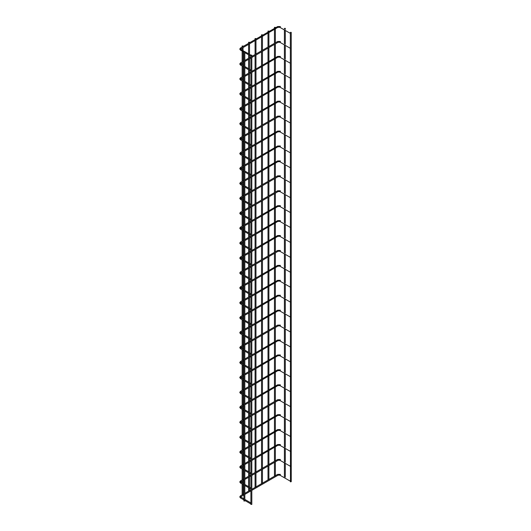 <?xml version="1.0" encoding="UTF-8"?>
<svg xmlns="http://www.w3.org/2000/svg" width="531" height="531" viewBox="0 0 531 531"><rect width="100%" height="100%" fill="white"/><g stroke="black" fill="none" stroke-linecap="round" stroke-linejoin="round"><path stroke-width="0.8" d="M290.331 32.816L290.318 33.373L279.864 27.34L280.096 26.57L280.421 26.762M250.904 55.582L250.884 56.14L244.824 52.642M290.331 32.371L290.464 481.876L291.247 481.683L291.247 32.371L290.331 32.371L291.247 32.371M274.593 27.499L275.37 27.313L274.593 27.499M251.681 504.264L250.904 504.45L250.904 55.138L251.82 55.138L250.904 55.138M290.331 47.744L290.331 48.308M250.904 70.51L250.904 71.074M290.331 62.671L290.318 63.229L279.864 57.195L280.096 56.425L280.421 56.611M250.904 85.438L250.884 85.995L244.824 82.491M290.331 77.599L290.318 78.157L279.864 72.123L280.096 71.353L280.421 71.539M250.904 100.366L250.904 100.93L244.824 97.419M290.331 92.527L290.318 93.084L279.864 87.051L280.096 86.281L280.421 86.467M250.904 115.293L250.904 115.858L244.824 112.346M290.331 107.454L290.318 108.012L279.864 101.979L280.096 101.209L280.421 101.394M250.904 130.221L250.904 130.785M290.331 122.382L290.331 122.946M250.904 145.149L250.904 145.713M290.331 137.31L290.318 137.868L279.864 131.834L280.096 131.064L280.421 131.25M250.904 160.07L250.884 160.627L244.824 157.13M290.331 152.238L290.318 152.795L279.864 146.762L280.096 145.992L280.421 146.178M250.904 174.998L250.884 175.555L244.824 172.057M290.331 167.165L290.318 167.723L279.864 161.689L280.096 160.92L280.421 161.105M250.904 189.925L250.884 190.483L244.824 186.985M290.331 182.093L290.331 182.657M250.904 204.853L250.904 205.417M290.331 197.021L290.331 197.585M250.904 219.781L250.884 220.338L244.824 216.84M290.331 211.949L290.331 212.513L279.864 206.473L280.096 205.703L280.421 205.889M250.904 234.709L250.884 235.266L244.824 231.768M290.331 226.876L290.331 227.441L279.864 221.394L280.096 220.63L280.421 220.816M250.904 249.636L250.884 250.194L244.824 246.696M290.331 241.797L290.318 242.355L279.864 236.322L280.096 235.558L280.421 235.744M250.904 264.564L250.884 265.122L244.824 261.624M290.331 256.725L290.331 257.289M250.904 279.492L250.904 280.056M290.331 271.653L290.318 272.211L279.864 266.177L280.096 265.407L280.421 265.6M250.904 294.42L250.884 294.977L244.824 291.479M290.331 286.581L290.318 287.138L279.864 281.105L280.096 280.335L280.421 280.521M250.904 309.347L250.884 309.905L244.824 306.407M290.331 301.508L290.318 302.066L279.864 296.032L280.096 295.263L280.421 295.448M250.904 324.275L250.884 324.833L244.824 321.328M290.331 316.436L290.318 316.994L279.864 310.96L280.096 310.19L280.421 310.376M250.904 339.203L250.904 339.767M290.331 331.364L290.331 331.928M250.904 354.131L250.904 354.695M284.53 28.521L285.306 28.335L284.53 28.521M244.691 500.839L243.915 501.025L243.915 51.713L244.824 51.713L243.915 51.713M290.331 346.292L290.318 346.849L279.864 340.816L280.096 340.046L280.421 340.232M250.904 369.058L250.904 369.622L244.824 366.111M290.331 361.219L290.318 361.777L279.864 355.743L280.096 354.973L280.421 355.159M250.904 383.986L250.904 384.55L244.824 381.039M290.331 376.147L290.318 376.705L279.864 370.671L280.096 369.901L280.421 370.087M250.904 398.907L250.904 399.478L244.824 395.967M290.331 391.075L290.318 391.632L279.864 385.599L280.096 384.829L280.421 385.015M250.904 413.835L250.904 414.399M290.331 406.003L290.331 406.567M250.904 428.763L250.884 429.32L244.824 425.822M290.331 420.93L290.331 421.495L279.864 415.454L280.096 414.684L280.421 414.87M250.904 443.69L250.884 444.248L244.824 440.75M290.331 435.858L290.331 436.422L279.864 430.382L280.096 429.612L280.421 429.798M250.904 458.618L250.884 459.176L244.824 455.678M290.331 450.786L290.331 451.35L279.864 445.31L280.096 444.54L280.421 444.726M250.904 473.546L250.884 474.103L244.824 470.605M290.331 465.714L290.331 466.278M250.904 488.474L250.904 489.038M290.331 480.635L290.331 481.205M250.904 503.401L250.884 503.959L244.824 500.461M268.128 31.229L268.905 31.044L268.128 31.229M261.664 34.966L262.447 34.774L261.664 34.966M255.199 38.697L255.982 38.511L255.199 38.697M248.734 42.427L249.517 42.241L248.734 42.427M242.275 46.157L243.052 45.971L242.275 46.157M280.096 27.32L278.125 27.34L277.899 26.57L277.574 26.762M277.899 27.32L240.895 48.839L240.669 48.069L240.344 48.255M240.742 48.845L240.344 49.894L240.669 50.08M240.988 49.522L250.911 55.098M280.096 42.248L279.771 42.062L280.421 41.683M277.899 42.248L277.899 41.498L277.574 41.683M240.742 63.773L240.669 62.997L240.344 63.182M240.988 64.45L240.344 64.822L240.669 65.008M280.096 57.175L278.125 57.195L277.899 56.425L277.574 56.611M277.899 57.175L251.82 72.389M240.742 78.701L240.669 77.924L240.344 78.11M240.988 79.378L240.344 79.75L240.669 79.935M280.096 72.103L278.125 72.123L277.899 71.353L277.574 71.539M277.899 72.103L251.82 87.31M240.742 93.629L240.669 92.852L240.344 93.038M240.988 94.306L240.344 94.677L240.669 94.863M280.096 87.031L278.125 87.051L277.899 86.281L277.574 86.467M277.899 87.031L251.82 102.237M240.742 108.556L240.669 107.78L240.344 107.966M240.988 109.233L240.344 109.605L240.669 109.791M280.096 101.959L278.125 101.979L277.899 101.209L277.574 101.394M277.899 101.959L251.82 117.165M240.742 123.484L240.669 122.707L240.344 122.893M240.988 124.161L240.344 124.533L240.669 124.719M280.096 116.88L279.771 116.694L280.421 116.322M277.899 116.88L277.899 116.136L277.574 116.322M240.742 138.412L240.669 137.629L240.344 137.821M240.988 139.089L240.344 139.461L240.669 139.646M280.096 131.807L278.125 131.834L277.899 131.064L277.574 131.25M277.899 131.807L251.82 147.021M240.742 153.34L240.669 152.556L240.344 152.749M240.988 154.017L240.344 154.388L240.669 154.574M280.096 146.735L278.125 146.762L277.899 145.992L277.574 146.178M277.899 146.735L251.82 161.948M240.742 168.267L240.669 167.484L240.344 167.67M240.988 168.944L240.344 169.316L240.669 169.502M280.096 161.663L278.125 161.689L277.899 160.92L277.574 161.105M277.899 161.663L251.82 176.876M240.742 183.195L240.669 182.412L240.344 182.598M240.988 183.872L240.344 184.244L240.669 184.43M280.096 176.591L279.771 176.405L280.421 176.033M277.899 176.591L277.899 175.847L277.574 176.033M240.742 198.123L240.669 197.34L240.344 197.525M240.988 198.793L240.344 199.171L240.669 199.357M280.096 191.518L279.771 191.333L280.421 190.961M277.899 191.518L277.899 190.775L277.574 190.961M240.742 213.05L240.669 212.267L240.344 212.453M240.988 213.721L240.344 214.099L240.669 214.285M280.096 206.446L278.125 206.473L277.899 205.703L277.574 205.889M277.899 206.446L251.82 221.659M240.742 227.978L240.669 227.195L240.344 227.381M240.988 228.649L240.344 229.027L240.669 229.213M280.096 221.374L278.125 221.394L277.899 220.63L277.574 220.816M277.899 221.374L251.82 236.587M240.742 242.906L240.669 242.123L240.344 242.309M240.988 243.576L240.344 243.955L240.669 244.141M280.096 236.302L278.125 236.322L277.899 235.558L277.574 235.744M277.899 236.302L251.82 251.515M240.742 257.827L240.669 257.05L240.344 257.236M240.988 258.504L240.344 258.876L240.669 259.068M280.096 251.229L280.096 250.479L280.421 250.672M277.899 251.229L277.899 250.479L277.574 250.672M240.742 272.755L240.669 271.978L240.344 272.164M240.988 273.432L240.344 273.804L240.669 273.996M280.096 266.157L278.125 266.177L277.899 265.407L277.574 265.6M277.899 266.157L251.82 281.37M240.742 287.683L240.669 286.906L240.344 287.092M240.988 288.36L240.344 288.731L240.669 288.917M280.096 281.085L278.125 281.105L277.899 280.335L277.574 280.521M277.899 281.085L251.82 296.298M240.742 302.61L240.669 301.834L240.344 302.02M240.988 303.287L240.344 303.659L240.669 303.845M280.096 296.013L278.125 296.032L277.899 295.263L277.574 295.448M277.899 296.013L251.82 311.226M240.742 317.538L240.669 316.761L240.344 316.947M240.988 318.215L240.344 318.587L240.669 318.773M280.096 310.94L278.125 310.96L277.899 310.19L277.574 310.376M277.899 310.94L251.82 326.153M240.742 332.466L240.669 331.689L240.344 331.875M240.988 333.143L240.344 333.514L240.669 333.7M280.096 325.868L280.096 325.118L280.421 325.304M277.899 325.868L277.899 325.118L277.574 325.304M240.742 347.393L240.669 346.617L240.344 346.803M240.988 348.07L240.344 348.442L240.669 348.628M280.096 340.796L278.125 340.816L277.899 340.046L277.574 340.232M277.899 340.796L251.82 356.002M240.742 362.321L240.669 361.545L240.344 361.73M240.988 362.998L240.344 363.37L240.669 363.556M280.096 355.724L278.125 355.743L277.899 354.973L277.574 355.159M277.899 355.724L251.82 370.93M240.742 377.249L240.669 376.466L240.344 376.658M240.988 377.926L240.344 378.298L240.669 378.484M280.096 370.645L278.125 370.671L277.899 369.901L277.574 370.087M277.899 370.645L251.82 385.858M240.742 392.177L240.669 391.393L240.344 391.586M240.988 392.854L240.344 393.225L240.669 393.411M280.096 385.572L278.125 385.599L277.899 384.829L277.574 385.015M277.899 385.572L251.82 400.786M240.742 407.104L240.669 406.321L240.344 406.507M240.988 407.781L240.344 408.153L240.669 408.339M280.096 400.5L279.771 400.314L280.421 399.943M277.899 400.5L277.899 399.757L277.574 399.943M240.742 422.032L240.669 421.249L240.344 421.435M240.988 422.709L240.344 423.081L240.669 423.267M280.096 415.428L278.125 415.454L277.899 414.684L277.574 414.87M277.899 415.428L251.82 430.641M240.742 436.96L240.669 436.177L240.344 436.363M240.988 437.637L240.344 438.009L240.669 438.194M280.096 430.356L278.125 430.382L277.899 429.612L277.574 429.798M277.899 430.356L251.82 445.569M240.742 451.888L240.669 451.104L240.344 451.29M240.988 452.558L240.344 452.936L240.669 453.122M280.096 445.283L278.125 445.31L277.899 444.54L277.574 444.726M277.899 445.283L251.82 460.496M240.742 466.815L240.669 466.032L240.344 466.218M240.988 467.486L240.344 467.864L240.669 468.05M280.096 460.211L279.771 460.025L280.421 459.654M277.899 460.211L277.899 459.468L277.574 459.654M240.742 481.743L240.669 480.96L240.344 481.146M240.988 482.413L240.344 482.792L240.669 482.978M280.096 475.139L279.771 474.953L280.421 474.581M277.899 475.139L277.899 474.395L277.574 474.581M240.742 496.664L240.669 495.888L240.344 496.073M240.988 497.341L240.344 497.72L240.669 497.905M280.322 26.55L277.667 26.55L240.437 48.042L239.753 49.078L240.437 50.106L243.915 52.111M275.37 475.849L275.37 461.824M275.37 460.921L275.37 446.896M275.37 445.994L275.37 431.968M275.37 431.072L275.37 417.041M275.37 416.145L275.37 402.113M275.37 401.217L275.37 387.185M275.37 386.289L275.37 372.264M275.37 371.361L275.37 357.336M275.37 356.434L275.37 342.409M275.37 341.506L275.37 327.481M275.37 326.578L275.37 312.553M275.37 311.651L275.37 297.625M275.37 296.723L275.37 282.698M275.37 281.795L275.37 267.77M275.37 266.867L275.37 252.842M275.37 251.787L275.37 237.915M275.37 236.859L275.37 222.987M275.37 221.931L275.37 208.059M275.37 207.004L275.37 193.131M275.37 192.076L275.37 178.204M275.37 177.148L275.37 163.276M275.37 162.22L275.37 148.348M275.37 147.293L275.37 133.42M275.37 132.365L275.37 118.499M275.37 117.444L275.37 103.572M275.37 102.516L275.37 88.644M275.37 87.588L275.37 73.716M275.37 72.661L275.37 58.788M275.37 57.733L275.37 43.861M275.37 42.805L275.37 28.933M275.37 27.877L275.37 27.313M274.454 476.227L274.454 462.355M274.454 461.3L274.454 447.427M274.454 446.372L274.454 432.499M274.454 431.444L274.454 417.572M274.454 416.516L274.454 402.644M274.454 401.589L274.454 387.716M274.454 386.661L274.454 372.789M274.454 371.733L274.454 357.861M274.454 356.805L274.454 342.933M274.454 341.878L274.454 328.005M274.454 326.95L274.454 313.078M274.454 312.022L274.454 298.15M274.454 297.094L274.454 283.222M274.454 282.167L274.454 268.294M274.454 267.239L274.454 253.373M274.454 252.311L274.454 238.446M274.454 237.39L274.454 223.518M274.454 222.462L274.454 208.59M274.454 207.535L274.454 193.662M274.454 192.607L274.454 178.735M274.454 177.679L274.454 163.807M274.454 162.751L274.454 148.879M274.454 147.824L274.454 133.951M274.454 132.896L274.454 119.024M274.454 117.968L274.454 104.096M274.454 103.041L274.454 89.168M274.454 88.113L274.454 74.24M274.454 73.185L274.454 59.313M274.454 58.257L274.454 44.385M274.454 43.33L274.454 29.457M274.454 28.402L274.454 27.313M251.82 504.45L251.82 55.138M290.318 48.301L279.864 42.268L278.125 42.268L251.82 57.461M243.915 65.983L240.669 64.005L243.915 62.021M244.824 61.496L250.904 57.985M280.322 41.478L277.667 41.478L251.82 56.405M243.915 67.039L240.437 65.034L239.753 64.005L240.437 62.97L243.915 60.965M250.904 56.93L244.824 60.441M244.824 67.563L250.884 71.068M250.904 70.019L244.824 66.508M243.915 80.911L240.669 78.933L243.915 76.949M244.824 76.424L250.904 72.913M280.322 56.405L277.667 56.405L251.82 71.333M243.915 81.966L240.437 79.962L239.753 78.933L240.437 77.898L243.915 75.893M250.904 71.858L244.824 75.369M250.904 84.947L244.824 81.435M243.915 95.839L240.669 93.854L243.915 91.876M244.824 91.352L250.904 87.841M280.322 71.333L277.667 71.333L251.82 86.254M243.915 96.894L240.437 94.89L239.753 93.854L240.437 92.825L243.915 90.821M250.904 86.785L244.824 90.297M250.904 99.874L244.824 96.363M243.915 110.767L240.669 108.782L243.915 106.804M244.824 106.28L250.904 102.768M280.322 86.261L277.667 86.261L251.82 101.182M243.915 111.822L240.437 109.817L239.753 108.782L240.437 107.753L243.915 105.749M250.904 101.713L244.824 105.218M250.904 114.802L244.824 111.291M243.915 125.694L240.669 123.71L243.915 121.732M244.824 121.201L250.904 117.696M280.322 101.189L277.667 101.189L251.82 116.11M243.915 126.75L240.437 124.745L239.753 123.71L240.437 122.681L243.915 120.676M250.904 116.641L244.824 120.145M244.824 127.274L250.884 130.772M250.904 129.73L244.824 126.219M290.318 122.94L279.864 116.906L278.125 116.906L251.82 132.093M243.915 140.622L240.669 138.637L243.915 136.659M244.824 136.128L250.904 132.624M280.322 116.116L277.667 116.116L251.82 131.038M243.915 141.677L240.437 139.666L239.753 138.637L240.437 137.609L243.915 135.604M250.904 131.569L244.824 135.073M244.824 142.202L250.884 145.7M250.904 144.658L244.824 141.146M243.915 155.55L240.669 153.565L243.915 151.587M244.824 151.056L250.904 147.552M280.322 131.044L277.667 131.044L251.82 145.965M243.915 156.605L240.437 154.594L239.753 153.565L240.437 152.536L243.915 150.532M250.904 146.496L244.824 150.001M250.904 159.585L244.824 156.074M243.915 170.478L240.669 168.493L243.915 166.515M244.824 165.984L250.904 162.479M280.322 145.972L277.667 145.972L251.82 160.893M243.915 171.533L240.437 169.522L239.753 168.493L240.437 167.464L243.915 165.46M250.904 161.424L244.824 164.929M250.904 174.513L244.824 171.002M243.915 185.399L240.669 183.421L243.915 181.443M244.824 180.912L250.904 177.407M280.322 160.893L277.667 160.893L251.82 175.821M243.915 186.454L240.437 184.449L239.753 183.421L240.437 182.392L243.915 180.387M250.904 176.352L244.824 179.856M250.904 189.441L244.824 185.93M290.318 182.644L279.864 176.617L278.125 176.617L251.82 191.804M243.915 200.326L240.669 198.348L243.915 196.37M244.824 195.839L250.904 192.335M280.322 175.821L277.667 175.821L251.82 190.748M243.915 201.382L240.437 199.377L239.753 198.348L240.437 197.32L243.915 195.315M250.904 191.279L244.824 194.784M244.824 201.913L250.884 205.411M250.904 204.369L244.824 200.857M290.318 197.572L279.864 191.545L278.125 191.545L251.82 206.732M243.915 215.254L240.669 213.276L243.915 211.298M244.824 210.767L250.904 207.256M280.322 190.748L277.667 190.748L251.82 205.676M243.915 216.309L240.437 214.305L239.753 213.276L240.437 212.247L243.915 210.243M250.904 206.201L244.824 209.712M250.904 219.29L244.824 215.785M243.915 230.182L240.669 228.204L243.915 226.226M244.824 225.695L250.904 222.184M280.322 205.676L277.667 205.676L251.82 220.604M243.915 231.237L240.437 229.233L239.753 228.204L240.437 227.175L243.915 225.171M250.904 221.128L244.824 224.64M250.904 234.217L244.824 230.713M243.915 245.11L240.669 243.132L243.915 241.147M244.824 240.623L250.904 237.111M280.322 220.604L277.667 220.604L251.82 235.532M243.915 246.165L240.437 244.16L239.753 243.132L240.437 242.103L243.915 240.092M250.904 236.056L244.824 239.567M250.904 249.145L244.824 245.641M243.915 260.037L240.669 258.059L243.915 256.075M244.824 255.55L250.904 252.039M280.322 235.532L277.667 235.532L251.82 250.459M243.915 261.093L240.437 259.088L239.753 258.059L240.437 257.031L243.915 255.019M250.904 250.984L244.824 254.495M250.904 264.073L244.824 260.568M290.318 257.283L279.864 251.249L278.125 251.249L251.82 266.443M243.915 274.965L240.669 272.987L243.915 271.002M244.824 270.478L250.904 266.967M280.322 250.459L277.667 250.459L251.82 265.387M243.915 276.02L240.437 274.016L239.753 272.987L240.437 271.958L243.915 269.947M250.904 265.912L244.824 269.423M244.824 276.551L250.884 280.049M250.904 279.001L244.824 275.496M243.915 289.893L240.669 287.915L243.915 285.93M244.824 285.406L250.904 281.895M280.322 265.387L277.667 265.387L251.82 280.315M243.915 290.948L240.437 288.944L239.753 287.915L240.437 286.879L243.915 284.875M250.904 280.839L244.824 284.35M250.904 293.928L244.824 290.424M243.915 304.821L240.669 302.843L243.915 300.858M244.824 300.334L250.904 296.822M280.322 280.315L277.667 280.315L251.82 295.243M243.915 305.876L240.437 303.871L239.753 302.843L240.437 301.807L243.915 299.803M250.904 295.767L244.824 299.278M250.904 308.856L244.824 305.345M243.915 319.748L240.669 317.77L243.915 315.786M244.824 315.261L250.904 311.75M280.322 295.243L277.667 295.243L251.82 310.17M243.915 320.804L240.437 318.799L239.753 317.77L240.437 316.735L243.915 314.73M250.904 310.695L244.824 314.206M250.904 323.784L244.824 320.273M243.915 334.676L240.669 332.691L243.915 330.713M244.824 330.189L250.904 326.678M280.322 310.17L277.667 310.17L251.82 325.091M243.915 335.731L240.437 333.727L239.753 332.691L240.437 331.663L243.915 329.658M250.904 325.622L244.824 329.134M244.824 336.256L250.884 339.754M250.904 338.712L244.824 335.2M290.318 331.921L279.864 325.888L278.125 325.888L251.82 341.075M243.915 349.604L240.669 347.619L243.915 345.641M244.824 345.117L250.904 341.606M280.322 325.098L277.667 325.098L251.82 340.019M243.915 350.659L240.437 348.655L239.753 347.619L240.437 346.59L243.915 344.586M250.904 340.55L244.824 344.061M244.824 351.183L250.884 354.681M250.904 353.639L244.824 350.128M285.306 477.25L285.306 463.377M285.306 462.322L285.306 448.449M285.306 447.394L285.306 433.522M285.306 432.466L285.306 418.594M285.306 417.539L285.306 403.666M285.306 402.611L285.306 388.738M285.306 387.683L285.306 373.811M285.306 372.755L285.306 358.883M285.306 357.828L285.306 343.955M285.306 342.9L285.306 329.028M285.306 327.972L285.306 314.106M285.306 313.051L285.306 299.179M285.306 298.123L285.306 284.251M285.306 283.196L285.306 269.323M285.306 268.268L285.306 254.395M285.306 253.34L285.306 239.468M285.306 238.412L285.306 224.54M285.306 223.485L285.306 209.612M285.306 208.557L285.306 194.685M285.306 193.629L285.306 179.757M285.306 178.701L285.306 164.829M285.306 163.774L285.306 149.901M285.306 148.846L285.306 134.974M285.306 133.918L285.306 120.046M285.306 118.99L285.306 105.118M285.306 104.063L285.306 90.19M285.306 89.135L285.306 75.269M285.306 74.207L285.306 60.342M285.306 59.286L285.306 45.414M285.306 44.358L285.306 30.486M285.306 29.431L285.306 28.335M284.397 476.878L284.397 462.846M284.397 461.95L284.397 447.918M284.397 447.022L284.397 432.997M284.397 432.095L284.397 418.07M284.397 417.167L284.397 403.142M284.397 402.239L284.397 388.214M284.397 387.311L284.397 373.286M284.397 372.384L284.397 358.359M284.397 357.456L284.397 343.431M284.397 342.528L284.397 328.503M284.397 327.6L284.397 313.575M284.397 312.673L284.397 298.648M284.397 297.745L284.397 283.72M284.397 282.817L284.397 268.792M284.397 267.889L284.397 253.864M284.397 252.809L284.397 238.937M284.397 237.881L284.397 224.009M284.397 222.954L284.397 209.081M284.397 208.026L284.397 194.16M284.397 193.098L284.397 179.232M284.397 178.177L284.397 164.305M284.397 163.249L284.397 149.377M284.397 148.322L284.397 134.449M284.397 133.394L284.397 119.521M284.397 118.466L284.397 104.594M284.397 103.538L284.397 89.666M284.397 88.611L284.397 74.738M284.397 73.683L284.397 59.811M284.397 58.755L284.397 44.883M284.397 43.827L284.397 29.955M284.397 28.9L284.397 28.335M244.824 501.025L244.824 51.713M243.915 364.531L240.669 362.547L243.915 360.569M244.824 360.038L250.904 356.533M280.322 340.026L277.667 340.026L251.82 354.947M243.915 365.587L240.437 363.582L239.753 362.547L240.437 361.518L243.915 359.514M250.904 355.478L244.824 358.983M250.904 368.567L244.824 365.056M243.915 379.459L240.669 377.475L243.915 375.497M244.824 374.966L250.904 371.461M280.322 354.954L277.667 354.954L251.82 369.875M243.915 380.515L240.437 378.51L239.753 377.475L240.437 376.446L243.915 374.441M250.904 370.406L244.824 373.91M250.904 383.495L244.824 379.984M243.915 394.387L240.669 392.402L243.915 390.424M244.824 389.893L250.904 386.389M280.322 369.881L277.667 369.881L251.82 384.802M243.915 395.442L240.437 393.431L239.753 392.402L240.437 391.374L243.915 389.369M250.904 385.333L244.824 388.838M250.904 398.423L244.824 394.911M243.915 409.315L240.669 407.33L243.915 405.352M244.824 404.821L250.904 401.317M280.322 384.809L277.667 384.809L251.82 399.73M243.915 410.37L240.437 408.359L239.753 407.33L240.437 406.301L243.915 404.297M250.904 400.261L244.824 403.766M244.824 410.894L250.884 414.392M250.904 413.35L244.824 409.839M290.318 406.56L279.864 400.527L278.125 400.527L251.82 415.713M243.915 424.236L240.669 422.258L243.915 420.28M244.824 419.749L250.904 416.244M280.322 399.73L277.667 399.73L251.82 414.658M243.915 425.298L240.437 423.287L239.753 422.258L240.437 421.229L243.915 419.224M250.904 415.189L244.824 418.693M250.904 428.278L244.824 424.767M243.915 439.164L240.669 437.186L243.915 435.208M244.824 434.677L250.904 431.172M280.322 414.658L277.667 414.658L251.82 429.586M243.915 440.219L240.437 438.214L239.753 437.186L240.437 436.157L243.915 434.152M250.904 430.117L244.824 433.621M250.904 443.206L244.824 439.695M243.915 454.091L240.669 452.113L243.915 450.135M244.824 449.604L250.904 446.1M280.322 429.586L277.667 429.586L251.82 444.513M243.915 455.147L240.437 453.142L239.753 452.113L240.437 451.084L243.915 449.08M250.904 445.044L244.824 448.549M250.904 458.127L244.824 454.622M243.915 469.019L240.669 467.041L243.915 465.063M244.824 464.532L250.904 461.021M280.322 444.513L277.667 444.513L251.82 459.441M243.915 470.074L240.437 468.07L239.753 467.041L240.437 466.012L243.915 464.008M250.904 459.965L244.824 463.477M250.904 473.055L244.824 469.55M290.318 466.264L279.864 460.238L278.125 460.238L251.82 475.424M243.915 483.947L240.669 481.969L243.915 479.984M244.824 479.46L250.904 475.949M280.322 459.441L277.667 459.441L251.82 474.369M243.915 485.002L240.437 482.998L239.753 481.969L240.437 480.94L243.915 478.929M250.904 474.893L244.824 478.404M244.824 485.533L250.884 489.031M250.904 487.982L244.824 484.478M290.318 481.192L279.864 475.159L278.125 475.159L251.82 490.352M243.915 498.874L240.669 496.897L243.915 494.912M244.824 494.388L250.904 490.876M280.322 474.369L277.667 474.369L251.82 489.297M243.915 499.93L240.437 497.925L239.753 496.897L240.437 495.868L243.915 493.857M250.904 489.821L244.824 493.332M250.904 502.91L244.824 499.405M268.905 479.586L268.905 465.554M268.905 464.658L268.905 450.627M268.905 449.73L268.905 435.699M268.905 434.803L268.905 420.778M268.905 419.875L268.905 405.85M268.905 404.947L268.905 390.922M268.905 390.019L268.905 375.994M268.905 375.092L268.905 361.067M268.905 360.164L268.905 346.139M268.905 345.236L268.905 331.211M268.905 330.309L268.905 316.284M268.905 315.381L268.905 301.356M268.905 300.453L268.905 286.428M268.905 285.525L268.905 271.5M268.905 270.598L268.905 256.573M268.905 255.517L268.905 241.645M268.905 240.589L268.905 226.717M268.905 225.662L268.905 211.789M268.905 210.734L268.905 196.862M268.905 195.806L268.905 181.941M268.905 180.879L268.905 167.013M268.905 165.957L268.905 152.085M268.905 151.03L268.905 137.157M268.905 136.102L268.905 122.23M268.905 121.174L268.905 107.302M268.905 106.246L268.905 92.374M268.905 91.319L268.905 77.446M268.905 76.391L268.905 62.519M268.905 61.463L268.905 47.591M268.905 46.536L268.905 32.663M268.905 31.608L268.905 31.044M267.996 479.958L267.996 466.085M267.996 465.03L267.996 451.158M267.996 450.102L267.996 436.23M267.996 435.174L267.996 421.302M267.996 420.247L267.996 406.374M267.996 405.319L267.996 391.447M267.996 390.391L267.996 376.519M267.996 375.463L267.996 361.591M267.996 360.536L267.996 346.663M267.996 345.608L267.996 331.736M267.996 330.68L267.996 316.808M267.996 315.753L267.996 301.887M267.996 300.831L267.996 286.959M267.996 285.904L267.996 272.031M267.996 270.976L267.996 257.104M267.996 256.048L267.996 242.176M267.996 241.12L267.996 227.248M267.996 226.193L267.996 212.32M267.996 211.265L267.996 197.393M267.996 196.337L267.996 182.465M267.996 181.41L267.996 167.537M267.996 166.482L267.996 152.609M267.996 151.554L267.996 137.682M267.996 136.626L267.996 122.754M267.996 121.699L267.996 107.826M267.996 106.771L267.996 92.898M267.996 91.843L267.996 77.971M267.996 76.915L267.996 63.05M267.996 61.988L267.996 48.122M267.996 47.067L267.996 33.194M267.996 32.139L267.996 31.044M262.447 483.316L262.447 469.291M262.447 468.388L262.447 454.363M262.447 453.461L262.447 439.436M262.447 438.533L262.447 424.508M262.447 423.605L262.447 409.58M262.447 408.678L262.447 394.652M262.447 393.75L262.447 379.725M262.447 378.822L262.447 364.797M262.447 363.894L262.447 349.869M262.447 348.967L262.447 334.942M262.447 334.039L262.447 320.014M262.447 319.111L262.447 305.086M262.447 304.19L262.447 290.158M262.447 289.262L262.447 275.231M262.447 274.335L262.447 260.303M262.447 259.247L262.447 245.382M262.447 244.32L262.447 230.454M262.447 229.399L262.447 215.526M262.447 214.471L262.447 200.599M262.447 199.543L262.447 185.671M262.447 184.615L262.447 170.743M262.447 169.688L262.447 155.815M262.447 154.76L262.447 140.888M262.447 139.832L262.447 125.96M262.447 124.904L262.447 111.032M262.447 109.977L262.447 96.104M262.447 95.049L262.447 81.177M262.447 80.121L262.447 66.249M262.447 65.194L262.447 51.321M262.447 50.266L262.447 36.393M262.447 35.338L262.447 34.774M261.531 483.688L261.531 469.816M261.531 468.76L261.531 454.888M261.531 453.832L261.531 439.96M261.531 438.905L261.531 425.032M261.531 423.977L261.531 410.105M261.531 409.049L261.531 395.177M261.531 394.121L261.531 380.249M261.531 379.194L261.531 365.328M261.531 364.273L261.531 350.4M261.531 349.345L261.531 335.473M261.531 334.417L261.531 320.545M261.531 319.489L261.531 305.617M261.531 304.562L261.531 290.689M261.531 289.634L261.531 275.762M261.531 274.706L261.531 260.834M261.531 259.778L261.531 245.906M261.531 244.851L261.531 230.978M261.531 229.923L261.531 216.051M261.531 214.995L261.531 201.123M261.531 200.068L261.531 186.195M261.531 185.14L261.531 171.267M261.531 170.212L261.531 156.34M261.531 155.284L261.531 141.412M261.531 140.357L261.531 126.491M261.531 125.429L261.531 111.563M261.531 110.508L261.531 96.635M261.531 95.58L261.531 81.708M261.531 80.652L261.531 66.78M261.531 65.725L261.531 51.852M261.531 50.797L261.531 36.924M261.531 35.869L261.531 34.774M255.982 487.046L255.982 473.021M255.982 472.119L255.982 458.094M255.982 457.191L255.982 443.166M255.982 442.263L255.982 428.238M255.982 427.336L255.982 413.31M255.982 412.408L255.982 398.383M255.982 397.48L255.982 383.455M255.982 382.552L255.982 368.527M255.982 367.631L255.982 353.6M255.982 352.703L255.982 338.672M255.982 337.776L255.982 323.744M255.982 322.848L255.982 308.816M255.982 307.92L255.982 293.895M255.982 292.993L255.982 278.967M255.982 278.065L255.982 264.04M255.982 262.984L255.982 249.112M255.982 248.057L255.982 234.184M255.982 233.129L255.982 219.257M255.982 218.201L255.982 204.329M255.982 203.273L255.982 189.401M255.982 188.346L255.982 174.473M255.982 173.418L255.982 159.546M255.982 158.49L255.982 144.618M255.982 143.562L255.982 129.69M255.982 128.635L255.982 114.762M255.982 113.707L255.982 99.835M255.982 98.779L255.982 84.907M255.982 83.852L255.982 69.979M255.982 68.924L255.982 55.058M255.982 53.996L255.982 40.13M255.982 39.075L255.982 38.511M255.066 487.418L255.066 473.546M255.066 472.49L255.066 458.618M255.066 457.563L255.066 443.69M255.066 442.635L255.066 428.769M255.066 427.707L255.066 413.841M255.066 412.786L255.066 398.914M255.066 397.858L255.066 383.986M255.066 382.931L255.066 369.058M255.066 368.003L255.066 354.131M255.066 353.075L255.066 339.203M255.066 338.147L255.066 324.275M255.066 323.22L255.066 309.347M255.066 308.292L255.066 294.42M255.066 293.364L255.066 279.492M255.066 278.436L255.066 264.564M255.066 263.509L255.066 249.636M255.066 248.581L255.066 234.709M255.066 233.653L255.066 219.781M255.066 218.726L255.066 204.853M255.066 203.798L255.066 189.925M255.066 188.87L255.066 175.004M255.066 173.949L255.066 160.077M255.066 159.021L255.066 145.149M255.066 144.093L255.066 130.221M255.066 129.166L255.066 115.293M255.066 114.238L255.066 100.366M255.066 99.31L255.066 85.438M255.066 84.383L255.066 70.51M255.066 69.455L255.066 55.582M255.066 54.527L255.066 40.655M255.066 39.599L255.066 38.511M249.517 490.777L249.517 488.241M249.517 487.186L249.517 476.752M249.517 475.849L249.517 473.313M249.517 472.258L249.517 461.824M249.517 460.921L249.517 458.386M249.517 457.33L249.517 446.896M249.517 445.994L249.517 443.458M249.517 442.403L249.517 431.968M249.517 431.066L249.517 428.53M249.517 427.475L249.517 417.041M249.517 416.145L249.517 413.603M249.517 412.547L249.517 402.113M249.517 401.217L249.517 398.675M249.517 397.619L249.517 387.185M249.517 386.289L249.517 383.747M249.517 382.692L249.517 372.258M249.517 371.361L249.517 368.819M249.517 367.764L249.517 357.336M249.517 356.434L249.517 353.892M249.517 352.836L249.517 342.409M249.517 341.506L249.517 338.964M249.517 337.908L249.517 327.481M249.517 326.578L249.517 324.036M249.517 322.981L249.517 312.553M249.517 311.651L249.517 309.108M249.517 308.053L249.517 297.625M249.517 296.723L249.517 294.187M249.517 293.125L249.517 282.698M249.517 281.795L249.517 279.26M249.517 278.204L249.517 267.77M249.517 266.715L249.517 264.332M249.517 263.276L249.517 252.842M249.517 251.787L249.517 249.404M249.517 248.349L249.517 237.915M249.517 236.859L249.517 234.476M249.517 233.421L249.517 222.987M249.517 221.931L249.517 219.549M249.517 218.493L249.517 208.059M249.517 207.004L249.517 204.621M249.517 203.565L249.517 193.131M249.517 192.076L249.517 189.693M249.517 188.638L249.517 178.204M249.517 177.148L249.517 174.765M249.517 173.71L249.517 163.276M249.517 162.22L249.517 159.838M249.517 158.782L249.517 148.348M249.517 147.293L249.517 144.91M249.517 143.855L249.517 133.42M249.517 132.365L249.517 129.982M249.517 128.927L249.517 118.499M249.517 117.437L249.517 115.054M249.517 113.999L249.517 103.572M249.517 102.516L249.517 100.127M249.517 99.071L249.517 88.644M249.517 87.588L249.517 85.199M249.517 84.144L249.517 73.716M249.517 72.661L249.517 70.271M249.517 69.216L249.517 58.788M249.517 57.733L249.517 55.343M249.517 54.288L249.517 43.861M249.517 42.805L249.517 42.241M248.601 491.148L248.601 487.71M248.601 486.655L248.601 477.283M248.601 476.227L248.601 472.782M248.601 471.727L248.601 462.355M248.601 461.3L248.601 457.855M248.601 456.799L248.601 447.427M248.601 446.372L248.601 442.927M248.601 441.872L248.601 432.499M248.601 431.444L248.601 427.999M248.601 426.944L248.601 417.572M248.601 416.516L248.601 413.078M248.601 412.016L248.601 402.644M248.601 401.589L248.601 398.15M248.601 397.095L248.601 387.716M248.601 386.661L248.601 383.223M248.601 382.167L248.601 372.789M248.601 371.733L248.601 368.295M248.601 367.24L248.601 357.861M248.601 356.805L248.601 353.367M248.601 352.312L248.601 342.933M248.601 341.878L248.601 338.439M248.601 337.384L248.601 328.005M248.601 326.95L248.601 323.512M248.601 322.456L248.601 313.078M248.601 312.022L248.601 308.584M248.601 307.529L248.601 298.15M248.601 297.094L248.601 293.656M248.601 292.601L248.601 283.222M248.601 282.167L248.601 278.729M248.601 277.673L248.601 268.294M248.601 267.239L248.601 263.801M248.601 262.745L248.601 253.367M248.601 252.311L248.601 248.873M248.601 247.818L248.601 238.446M248.601 237.39L248.601 233.945M248.601 232.89L248.601 223.518M248.601 222.462L248.601 219.018M248.601 217.962L248.601 208.59M248.601 207.535L248.601 204.09M248.601 203.034L248.601 193.662M248.601 192.607L248.601 189.162M248.601 188.107L248.601 178.735M248.601 177.679L248.601 174.234M248.601 173.179L248.601 163.807M248.601 162.751L248.601 159.313M248.601 158.258L248.601 148.879M248.601 147.824L248.601 144.386M248.601 143.33L248.601 133.951M248.601 132.896L248.601 129.458M248.601 128.402L248.601 119.024M248.601 117.968L248.601 114.53M248.601 113.475L248.601 104.096M248.601 103.041L248.601 99.602M248.601 98.547L248.601 89.168M248.601 88.113L248.601 84.675M248.601 83.619L248.601 74.24M248.601 73.185L248.601 69.747M248.601 68.691L248.601 59.313M248.601 58.257L248.601 54.819M248.601 53.764L248.601 44.385M248.601 43.33L248.601 42.241M243.052 494.507L243.052 484.511M243.052 483.449L243.052 480.482M243.052 479.586L243.052 469.583M243.052 468.528L243.052 465.554M243.052 464.658L243.052 454.655M243.052 453.6L243.052 450.627M243.052 449.73L243.052 439.728M243.052 438.672L243.052 435.699M243.052 434.803L243.052 424.8M243.052 423.745L243.052 420.778M243.052 419.875L243.052 409.872M243.052 408.817L243.052 405.85M243.052 404.947L243.052 394.945M243.052 393.889L243.052 390.922M243.052 390.019L243.052 380.017M243.052 378.961L243.052 375.994M243.052 375.092L243.052 365.089M243.052 364.034L243.052 361.067M243.052 360.164L243.052 350.161M243.052 349.106L243.052 346.139M243.052 345.236L243.052 335.234M243.052 334.178L243.052 331.211M243.052 330.309L243.052 320.306M243.052 319.25L243.052 316.284M243.052 315.381L243.052 305.378M243.052 304.323L243.052 301.356M243.052 300.453L243.052 290.45M243.052 289.395L243.052 286.428M243.052 285.525L243.052 275.523M243.052 274.467L243.052 271.5M243.052 270.445L243.052 260.595M243.052 259.54L243.052 256.573M243.052 255.517L243.052 245.667M243.052 244.612L243.052 241.645M243.052 240.589L243.052 230.746M243.052 229.691L243.052 226.717M243.052 225.662L243.052 215.818M243.052 214.763L243.052 211.789M243.052 210.734L243.052 200.891M243.052 199.835L243.052 196.862M243.052 195.806L243.052 185.963M243.052 184.907L243.052 181.934M243.052 180.879L243.052 171.035M243.052 169.98L243.052 167.013M243.052 165.957L243.052 156.107M243.052 155.052L243.052 152.085M243.052 151.03L243.052 141.18M243.052 140.124L243.052 137.157M243.052 136.102L243.052 126.252M243.052 125.197L243.052 122.23M243.052 121.174L243.052 111.324M243.052 110.269L243.052 107.302M243.052 106.246L243.052 96.396M243.052 95.341L243.052 92.374M243.052 91.319L243.052 81.469M243.052 80.413L243.052 77.446M243.052 76.391L243.052 66.541M243.052 65.486L243.052 62.519M243.052 61.463L243.052 51.613M243.052 50.558L243.052 47.591M243.052 46.536L243.052 45.971M242.136 494.885L242.136 483.98M242.136 482.925L242.136 481.013M242.136 479.958L242.136 469.052M242.136 467.997L242.136 466.085M242.136 465.03L242.136 454.124M242.136 453.069L242.136 451.158M242.136 450.102L242.136 439.197M242.136 438.141L242.136 436.23M242.136 435.174L242.136 424.269M242.136 423.214L242.136 421.302M242.136 420.247L242.136 409.341M242.136 408.286L242.136 406.374M242.136 405.319L242.136 394.414M242.136 393.358L242.136 391.447M242.136 390.391L242.136 379.486M242.136 378.43L242.136 376.519M242.136 375.463L242.136 364.558M242.136 363.503L242.136 361.591M242.136 360.536L242.136 349.637M242.136 348.582L242.136 346.663M242.136 345.608L242.136 334.709M242.136 333.654L242.136 331.736M242.136 330.68L242.136 319.781M242.136 318.726L242.136 316.808M242.136 315.753L242.136 304.854M242.136 303.798L242.136 301.887M242.136 300.825L242.136 289.926M242.136 288.871L242.136 286.959M242.136 285.904L242.136 274.998M242.136 273.943L242.136 272.031M242.136 270.976L242.136 260.071M242.136 259.015L242.136 257.104M242.136 256.048L242.136 245.143M242.136 244.087L242.136 242.176M242.136 241.12L242.136 230.215M242.136 229.16L242.136 227.248M242.136 226.193L242.136 215.287M242.136 214.232L242.136 212.32M242.136 211.265L242.136 200.36M242.136 199.304L242.136 197.393M242.136 196.337L242.136 185.432M242.136 184.376L242.136 182.465M242.136 181.41L242.136 170.504M242.136 169.449L242.136 167.537M242.136 166.482L242.136 155.576M242.136 154.521L242.136 152.609M242.136 151.554L242.136 140.649M242.136 139.593L242.136 137.682M242.136 136.626L242.136 125.721M242.136 124.666L242.136 122.754M242.136 121.699L242.136 110.8M242.136 109.738L242.136 107.826M242.136 106.771L242.136 95.872M242.136 94.817L242.136 92.898M242.136 91.843L242.136 80.944M242.136 79.889L242.136 77.971M242.136 76.915L242.136 66.017M242.136 64.961L242.136 63.043M242.136 61.988L242.136 51.089M242.136 50.033L242.136 48.122M242.136 47.067L242.136 45.971"/></g></svg>
